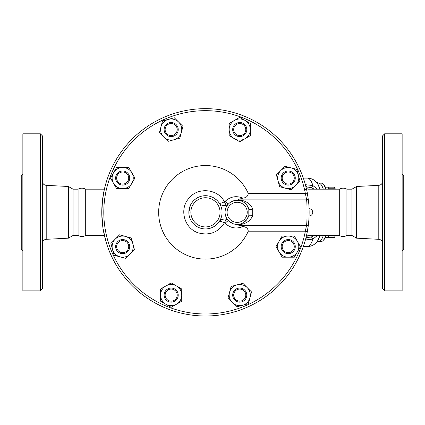 <?xml version="1.0" encoding="UTF-8"?>
<svg xmlns="http://www.w3.org/2000/svg" width="425" height="425" viewBox="0 0 425 425"><rect width="100%" height="100%" fill="white"/><g stroke="black" fill="none" stroke-linecap="round" stroke-linejoin="round"><path stroke-width="0.64" d="M104.396 235.482L85.701 235.482L85.701 189.178C83.167 187.845 80.628 187.845 78.088 189.178L73.058 189.178L68.393 186.485L46.208 185.348C43.871 185.018 42.601 183.68 42.388 181.326M85.701 235.482C83.167 236.821 80.628 236.821 78.088 235.482L78.088 189.178M42.388 212.33L42.388 135.83L40.375 133.817L40.375 290.843L42.388 288.83L42.388 212.33M40.375 290.843L22.86 290.843L22.86 133.817L40.375 133.817M78.088 235.482L73.058 235.482L68.393 238.175L68.393 186.485M22.86 250.681L21.25 249.071L21.25 175.589L22.86 173.979M73.058 235.482L73.058 189.178M339.299 212.33L339.299 189.178C341.833 187.845 344.372 187.845 346.912 189.178L346.912 235.482C344.372 236.821 341.833 236.821 339.299 235.482L339.299 212.33M384.625 212.33L384.625 133.817L382.612 135.83L382.612 288.83L384.625 290.843L384.625 212.33M384.625 290.843L402.14 290.843L402.14 133.817L384.625 133.817M356.607 186.485L351.942 189.178L351.942 235.482L356.607 238.175L356.607 186.485L378.792 185.348L378.792 239.312C381.129 239.642 382.399 240.986 382.612 243.334M402.14 250.681L403.75 249.071L403.75 175.589L402.14 173.979M276.431 174.887L285.063 166.26L296.852 169.421L300.007 181.209L291.38 189.837L279.592 186.676L278.014 180.784A10.567 10.567 0 0 0 295.694 185.523A10.567 10.567 0 0 0 290.955 167.838A10.567 10.567 0 0 0 278.014 180.784L276.431 174.887M308.486 200.791L307.333 193.099A103.679 103.679 0 0 0 148.134 125.938A103.679 103.679 0 0 0 148.134 298.722A103.679 103.679 0 0 0 307.333 231.561L308.486 223.869C309.272 220.612 309.267 204.021 308.486 200.791A2.013 1.886 -6.4 0 0 306.489 199.128C307.248 202.821 307.254 221.802 306.489 225.532L305.352 231.189A101.665 101.665 0 0 1 149.249 297.043A101.665 101.665 0 0 1 149.249 127.617A101.665 101.665 0 0 1 305.352 193.471L307.333 193.099A103.679 103.679 0 0 1 308.008 197.094M309.129 213.084L309.129 212.5M309.118 213.839L309.113 214.375M309.103 214.8L309.097 215.082M309.081 215.602L309.071 215.895M308.64 202.231A103.679 103.679 0 0 1 309.071 215.916L309.103 214.795M309.113 214.253L309.124 213.78M309.129 211.352L309.113 210.258M309.103 209.934L309.071 208.765M309.081 209.063L309.097 209.578M309.103 209.886L309.118 210.545M309.118 210.827L309.129 211.507M307.785 229.001A103.679 103.679 0 0 1 307.333 231.561L305.352 231.189L248.264 231.189A46.782 46.782 0 0 1 176.699 249.236A46.782 46.782 0 0 1 176.699 175.429A46.782 46.782 0 0 1 248.264 193.471C248.009 196.196 246.213 197.752 242.882 198.14C236.3 195.458 230.371 196.536 225.091 201.376A4.027 0.622 -135.6 0 0 228.533 203.878A6.04 6.04 0 0 1 219.215 203.033C219.518 203.649 221.26 203.246 224.448 201.811A4.027 0.622 -112.6 0 0 226.541 205.227L227.306 204.839M328.727 235.482L328.78 235.907A28.183 7.294 90 0 1 328.068 237.495L334.422 237.495A28.183 7.294 -90 0 0 334.523 237.293A28.183 7.294 -90 0 0 335.139 235.907L335.32 235.482M335.32 189.178L335.139 188.758A28.183 7.294 -90 0 0 334.523 187.367A28.183 7.294 -90 0 0 334.422 187.165L332.823 187.165M328.068 237.495L325.412 237.495M325.412 187.165L328.068 187.165A28.183 7.294 90 0 1 328.78 188.758L328.727 189.178M328.068 187.165L334.422 187.165M328.78 188.758L335.139 188.758M328.78 235.907L335.139 235.907M244.008 299.37A6.04 6.04 0 0 1 233.904 296.661A6.04 6.04 0 0 1 241.299 289.266A6.04 6.04 0 0 1 244.008 299.37M244.72 300.082A7.044 7.044 0 0 0 241.559 288.293A7.044 7.044 0 0 0 232.932 296.921A7.044 7.044 0 0 0 244.72 300.082M171.169 301.139A6.04 6.04 0 0 1 165.941 292.076A6.04 6.04 0 0 1 176.402 292.076A6.04 6.04 0 0 1 171.169 301.139M171.169 302.143A7.044 7.044 0 0 0 177.273 291.577A7.044 7.044 0 0 0 165.07 291.577A7.044 7.044 0 0 0 171.169 302.143M118.416 250.883A6.04 6.04 0 0 1 121.125 240.778A6.04 6.04 0 0 1 128.52 248.179A6.04 6.04 0 0 1 118.416 250.883M117.704 251.595A7.044 7.044 0 0 0 129.492 248.439A7.044 7.044 0 0 0 120.865 239.806A7.044 7.044 0 0 0 117.704 251.595M116.647 178.048A6.04 6.04 0 0 1 125.71 172.816A6.04 6.04 0 0 1 125.71 183.276A6.04 6.04 0 0 1 116.647 178.048M115.642 178.048A7.044 7.044 0 0 0 126.209 184.153A7.044 7.044 0 0 0 126.209 171.944A7.044 7.044 0 0 0 115.642 178.048M166.903 125.295A6.04 6.04 0 0 1 177.007 127.999A6.04 6.04 0 0 1 169.607 135.4A6.04 6.04 0 0 1 166.903 125.295M166.191 124.583A7.044 7.044 0 0 0 169.347 136.372A7.044 7.044 0 0 0 177.979 127.739A7.044 7.044 0 0 0 166.191 124.583M239.737 123.526A6.04 6.04 0 0 1 244.965 132.584A6.04 6.04 0 0 1 234.504 132.584A6.04 6.04 0 0 1 239.737 123.526M239.737 122.517A7.044 7.044 0 0 0 233.633 133.089A7.044 7.044 0 0 0 245.841 133.089A7.044 7.044 0 0 0 239.737 122.517M292.49 173.777A6.04 6.04 0 0 1 289.781 183.882A6.04 6.04 0 0 1 282.386 176.487A6.04 6.04 0 0 1 292.49 173.777M293.202 173.065A7.044 7.044 0 0 0 281.414 176.226A7.044 7.044 0 0 0 290.041 184.854A7.044 7.044 0 0 0 293.202 173.065M231.11 286.466L237.001 284.888A10.567 10.567 0 0 0 229.527 292.363L231.11 286.466M232.262 302.568L227.949 298.254L229.527 292.363A10.567 10.567 0 0 0 242.473 305.304L236.576 306.887L232.262 302.568M242.898 283.31L247.212 287.624A10.567 10.567 0 0 0 237.001 284.888L242.898 283.31M249.948 297.835L248.365 303.726L242.473 305.304A10.567 10.567 0 0 0 247.212 287.624L251.526 291.938L249.948 297.835M171.169 282.891L176.455 285.945A10.567 10.567 0 0 0 165.888 285.945L171.169 282.891M160.602 295.099L160.602 288.995L165.888 285.945A10.567 10.567 0 0 0 165.888 304.252L160.602 301.197L160.602 295.099M181.741 288.995L181.741 295.099A10.567 10.567 0 0 0 176.455 285.945L181.741 288.995M176.455 304.252L171.169 307.302L165.888 304.252A10.567 10.567 0 0 0 181.741 295.099L181.741 301.197L176.455 304.252M131.32 237.984L132.898 243.881A10.567 10.567 0 0 0 125.423 236.406L131.32 237.984M115.212 239.142L119.531 234.823L125.423 236.406A10.567 10.567 0 0 0 112.476 249.347L110.898 243.456L115.212 239.142M134.475 249.773L130.162 254.086A10.567 10.567 0 0 0 132.898 243.881L134.475 249.773M119.951 256.822L114.059 255.244L112.476 249.347A10.567 10.567 0 0 0 130.162 254.086L125.848 258.4L119.951 256.822M134.89 178.048L131.84 183.334A10.567 10.567 0 0 0 131.84 172.762L134.89 178.048M122.687 167.477L128.791 167.477L131.84 172.762A10.567 10.567 0 0 0 113.533 172.762L116.588 167.477L122.687 167.477M128.791 188.615L122.687 188.615A10.567 10.567 0 0 0 131.84 183.334L128.791 188.615M113.533 183.334L110.484 178.048L113.533 172.762A10.567 10.567 0 0 0 122.687 188.615L116.588 188.615L113.533 183.334M179.802 138.194L173.905 139.772A10.567 10.567 0 0 0 181.379 132.303L179.802 138.194M178.643 122.092L182.957 126.406L181.379 132.303A10.567 10.567 0 0 0 168.438 119.356L174.33 117.778L178.643 122.092M168.013 141.355L163.699 137.036A10.567 10.567 0 0 0 173.905 139.772L168.013 141.355M160.963 126.831L162.541 120.934L168.438 119.356A10.567 10.567 0 0 0 163.699 137.036L159.38 132.722L160.963 126.831M239.737 141.769L234.451 138.72A10.567 10.567 0 0 0 245.023 138.72L239.737 141.769M250.304 129.567L250.304 135.665L245.023 138.72A10.567 10.567 0 0 0 245.023 120.413L250.304 123.463L250.304 129.567M229.165 135.665L229.165 129.567A10.567 10.567 0 0 0 234.451 138.72L229.165 135.665M234.451 120.413L239.737 117.358L245.023 120.413A10.567 10.567 0 0 0 229.165 129.567L229.165 123.463L234.451 120.413M294.259 246.612A6.04 6.04 0 0 1 285.202 251.844A6.04 6.04 0 0 1 285.202 241.384A6.04 6.04 0 0 1 294.259 246.612M295.269 246.612A7.044 7.044 0 0 0 284.697 240.513A7.044 7.044 0 0 0 284.697 252.716A7.044 7.044 0 0 0 295.269 246.612M276.016 246.612L279.066 241.331A10.567 10.567 0 0 0 279.066 251.898L276.016 246.612M288.219 257.183L282.12 257.183L279.066 251.898A10.567 10.567 0 0 0 297.373 251.898L294.323 257.183L288.219 257.183M282.12 236.045L288.219 236.045A10.567 10.567 0 0 0 279.066 241.331L282.12 236.045M297.373 241.331L300.422 246.612L297.373 251.898A10.567 10.567 0 0 0 288.219 236.045L294.323 236.045L297.373 241.331M308.486 223.869A2.013 1.886 -173.6 0 1 306.489 225.532L239.44 225.532L237.91 224.846C245.4 224.31 250.33 221.239 252.7 215.629L252.7 209.031C250.346 203.432 245.416 200.361 237.91 199.819L237.984 200.281L235.875 200.318M248.264 193.471L305.352 193.471L306.489 199.128L239.44 199.128L242.882 198.14M309.071 208.739A3.591 3.591 0 0 1 312.726 212.33A3.591 3.591 0 0 1 309.071 215.927A103.679 103.679 0 0 1 308.598 222.849M308.327 225.239A103.679 103.679 0 0 1 308.263 225.718M308.183 226.334A103.679 103.679 0 0 1 308.077 227.072M308.029 197.248A103.679 103.679 0 0 1 308.173 198.268M308.582 201.684L308.582 201.663A103.679 103.679 0 0 1 308.619 202.029M239.44 199.128L237.91 199.819M248.264 231.189C248.009 228.464 246.213 226.907 242.882 226.525L239.44 225.532M229.468 203.023L230.616 202.178M231.152 201.854L234.6 200.526M225.091 201.376L224.448 201.811C217.823 188.62 197.561 186.777 188.668 198.56C178.861 209.567 184.604 229.064 198.815 233.001C209.732 235.716 218.28 232.332 224.448 222.849L225.091 223.29C230.371 228.129 236.3 229.208 242.882 226.525M227.428 204.765L228.533 203.878M240.029 200.6L240.98 200.871M241.31 200.988L243.865 202.284L246.208 204.329M246.67 204.882L248.816 209.148L248.816 215.512L246.861 219.528L243.849 222.392L241.772 223.497M252.7 209.031A4.027 0.908 -15.3 0 1 248.816 209.148A12.081 12.081 0 0 0 230.217 202.449A12.081 12.081 0 0 0 230.217 222.217A12.081 12.081 0 0 0 248.816 215.512A4.027 0.908 15.3 0 1 252.7 215.629M236.89 224.405L236.029 224.357M234.308 224.071L233.75 223.917M232.629 223.529L228.533 220.782A4.027 0.622 -44.4 0 0 225.091 223.29M240.954 223.8L240.029 224.065M239.163 224.241L237.984 224.384L237.91 224.846M227.773 220.129L226.541 219.433A4.027 0.622 -67.4 0 0 224.448 222.849C221.26 221.42 219.518 221.011 219.215 221.632A6.04 6.04 0 0 1 228.533 220.782L227.89 220.214M226.541 219.433L225.909 219.215M225.787 219.178L224.995 219.024M224.235 218.971L221.298 219.725M220.612 220.166L219.799 220.899M218.992 221.951L218.238 222.939M217.223 224.049L215.751 225.362M214.657 226.158L213.334 226.95M211.889 227.641L210.12 228.273M208.239 228.703L206.885 228.878M205.546 228.937L205.19 228.937M201.636 228.496L199.235 227.731M197.136 226.706L196.637 226.408M194.937 225.186L194.268 224.607M193.481 223.842L192.785 223.072M192.605 222.854L191.861 221.871M190.99 220.495L190.474 219.497M190.044 218.53L189.306 216.213M188.998 214.577L188.881 213.44M188.849 212.558L190.336 205.45M191.797 202.879L193.083 201.248M194.342 199.984L195.58 198.98M196.908 198.087L198.305 197.338M199.867 196.69L201.344 196.238M203.495 195.84L204.505 195.75M205.955 195.728L208.574 196.021M209.61 196.249L210.715 196.578M212.883 197.476L214.147 198.178M215.082 198.799L217.106 200.499M217.961 201.407L218.933 202.624M222.062 212.33A16.607 16.607 0 0 0 189.199 208.914A16.607 16.607 0 0 0 200.372 228.145A16.607 16.607 0 0 0 222.062 212.33M105.82 241.002L103.031 228.427L101.787 213.807L102.473 200.318L104.348 189.38L105.012 189.178M105.012 235.482L104.369 235.36M304.491 189.38L306.638 189.736L307.333 193.099A103.679 103.679 0 0 0 148.134 125.938A103.679 103.679 0 0 0 148.134 298.722A103.679 103.679 0 0 0 307.333 231.561L306.638 234.929M104.369 189.3L105.82 183.664M307.849 235.482L308.401 235.482M308.401 189.178L307.849 189.178M314.357 235.482L311.153 237.049L305.989 237.671M309.007 207.267L308.975 206.64M308.098 197.747L307.658 194.921M307.424 231.062L307.535 230.456M307.668 229.681L307.796 228.921M305.559 239.317A12.081 3.241 90.4 0 1 307.121 237.676L307.121 235.477L306.515 235.477M305.277 239.992L312.928 239.094A12.081 1.796 71.8 0 0 311.153 237.049M319.722 235.482A31.275 8.096 90 0 1 316.45 242.462L314.617 244.115C312.561 245.677 310.16 246.489 307.408 246.553A34.223 8.856 90 0 0 312.928 239.094L317.433 235.482M317.433 189.178L312.928 185.571A12.081 1.796 -71.8 0 1 311.153 187.611L314.362 189.178M305.559 185.343A12.081 3.241 -90.4 0 0 307.121 186.984L311.153 187.611M319.903 189.178A30.961 8.011 90 0 0 319.308 187.313A30.961 8.011 90 0 0 316.731 182.506L314.617 180.551C312.561 178.983 310.16 178.171 307.408 178.107A34.223 8.856 90 0 1 312.928 185.571L305.277 184.673M323.159 188.742A29.192 7.554 -90 0 0 318.713 183.138L321.157 183.138A29.192 7.554 90 0 1 323.181 184.206A29.192 7.554 90 0 1 325.757 189.178M325.757 235.482A29.192 7.554 90 0 1 323.181 240.454A29.192 7.554 90 0 1 321.157 241.522L318.713 241.522A29.192 7.554 -90 0 0 323.313 235.482M323.181 240.454L324.084 239.482A28.183 7.294 -90 0 0 326.288 235.482M326.288 189.178A28.183 7.294 -90 0 0 324.084 185.178L323.181 184.206M68.393 238.175L46.208 239.312L46.208 185.348M248.816 209.148A12.081 12.081 0 0 0 230.217 202.449A12.081 12.081 0 0 0 230.217 222.217A12.081 12.081 0 0 0 248.816 215.512M247.228 212.33A10.067 10.067 0 0 1 230.669 220.023A10.067 10.067 0 0 1 232.921 203.203A10.067 10.067 0 0 1 247.228 212.33M220.049 212.33A14.593 14.593 0 0 1 198.156 224.968A14.593 14.593 0 0 1 198.156 199.692A14.593 14.593 0 0 1 220.049 212.33M305.989 186.995L307.121 186.984L307.121 189.189L306.515 189.189M316.45 182.197A31.275 8.096 90 0 1 319.047 187.058A31.275 8.096 90 0 1 319.722 189.178M319.903 235.482A30.961 8.011 90 0 1 316.731 242.16L316.45 242.462M46.208 239.312C43.871 239.642 42.601 240.986 42.388 243.334M378.792 185.348C381.129 185.018 382.399 183.68 382.612 181.326M356.607 238.175L378.792 239.312M351.942 189.178L346.912 189.178M351.942 235.482L346.912 235.482M335.421 235.482L334.523 237.293M335.421 189.178L334.523 187.367M219.89 220.803L219.56 221.17M339.299 189.178L307.843 189.178M339.299 235.482L307.843 235.482M104.396 189.178L85.701 189.178M303.322 246.553L307.408 246.553M303.322 178.107L307.408 178.107M316.726 242.165L318.713 241.522M316.726 182.495L318.713 183.138"/></g></svg>
